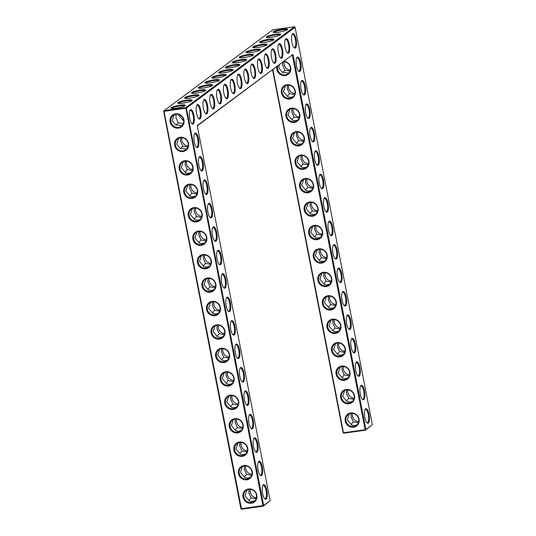 <?xml version="1.0" encoding="UTF-8"?>
<svg xmlns="http://www.w3.org/2000/svg" width="536" height="536" viewBox="0 0 536 536"><rect width="100%" height="100%" fill="white"/><g stroke="black" fill="none" stroke-linecap="round" stroke-linejoin="round"><path stroke-width="0.8" d="M266.807 490.427A7.357 2.298 -97.9 0 1 264.945 498.949A7.357 2.298 -97.9 0 1 262.459 492.283A7.357 2.298 -97.9 0 1 263.029 485.194A7.357 2.298 -97.9 0 1 266.807 490.427M262.828 485.549A6.774 2.117 -97.9 0 1 263.25 485.335A6.774 2.117 -97.9 0 1 266.097 490.621A6.774 2.117 -97.9 0 1 265.126 498.755A6.774 2.117 -97.9 0 1 264.657 498.661M270.144 500.711L263.658 505.535L186.407 108.111L295.101 27.289L372.353 424.713L365.867 429.53L292.958 54.431L197.235 125.612L270.144 500.711L263.223 506.178L241.548 509.2L240.899 508.711L163.648 111.287L164.029 111.334L241.548 509.2M221.147 95.053A7.357 2.298 -97.9 0 1 220.464 103.723A7.357 2.298 -97.9 0 1 219.291 103.575A7.357 2.298 -97.9 0 1 216.799 96.909A7.357 2.298 -97.9 0 1 217.368 89.82A7.357 2.298 -97.9 0 1 221.147 95.053M368.326 423.092A7.357 2.298 -97.9 0 1 367.153 422.944A7.357 2.298 -97.9 0 1 364.668 416.278A7.357 2.298 -97.9 0 1 365.237 409.189A7.357 2.298 -97.9 0 1 369.016 414.422A7.357 2.298 -97.9 0 1 368.326 423.092M200.705 110.255A7.357 2.298 -97.9 0 1 200.022 118.918A7.357 2.298 -97.9 0 1 198.849 118.778A7.357 2.298 -97.9 0 1 196.357 112.111A7.357 2.298 -97.9 0 1 196.926 105.016A7.357 2.298 -97.9 0 1 200.705 110.255M207.519 105.19A7.357 2.298 -97.9 0 1 206.836 113.853A7.357 2.298 -97.9 0 1 205.663 113.712A7.357 2.298 -97.9 0 1 203.171 107.046A7.357 2.298 -97.9 0 1 203.74 99.951A7.357 2.298 -97.9 0 1 207.519 105.19M214.333 100.118A7.357 2.298 -97.9 0 1 213.65 108.788A7.357 2.298 -97.9 0 1 212.477 108.647A7.357 2.298 -97.9 0 1 209.985 101.981A7.357 2.298 -97.9 0 1 210.554 94.885A7.357 2.298 -97.9 0 1 214.333 100.118M363.77 399.648A7.357 2.298 -97.9 0 1 362.597 399.501A7.357 2.298 -97.9 0 1 360.112 392.834A7.357 2.298 -97.9 0 1 360.681 385.746A7.357 2.298 -97.9 0 1 364.46 390.978A7.357 2.298 -97.9 0 1 363.77 399.648M359.214 376.198A7.357 2.298 -97.9 0 1 358.041 376.058A7.357 2.298 -97.9 0 1 355.556 369.391A7.357 2.298 -97.9 0 1 356.118 362.296A7.357 2.298 -97.9 0 1 359.897 367.535A7.357 2.298 -97.9 0 1 359.214 376.198M345.546 305.868A7.357 2.298 -97.9 0 1 344.367 305.728A7.357 2.298 -97.9 0 1 341.881 299.061A7.357 2.298 -97.9 0 1 342.45 291.966A7.357 2.298 -97.9 0 1 346.229 297.199A7.357 2.298 -97.9 0 1 345.546 305.868M350.102 329.312A7.357 2.298 -97.9 0 1 348.929 329.171A7.357 2.298 -97.9 0 1 346.437 322.505A7.357 2.298 -97.9 0 1 347.006 315.409A7.357 2.298 -97.9 0 1 350.785 320.649A7.357 2.298 -97.9 0 1 350.102 329.312M354.658 352.755A7.357 2.298 -97.9 0 1 353.485 352.614A7.357 2.298 -97.9 0 1 351 345.948A7.357 2.298 -97.9 0 1 351.562 338.853A7.357 2.298 -97.9 0 1 355.341 344.092A7.357 2.298 -97.9 0 1 354.658 352.755M340.983 282.425A7.357 2.298 -97.9 0 1 339.811 282.284A7.357 2.298 -97.9 0 1 337.325 275.618A7.357 2.298 -97.9 0 1 337.894 268.523A7.357 2.298 -97.9 0 1 341.673 273.755A7.357 2.298 -97.9 0 1 340.983 282.425M227.961 89.988A7.357 2.298 -97.9 0 1 227.277 98.651A7.357 2.298 -97.9 0 1 226.105 98.51A7.357 2.298 -97.9 0 1 223.613 91.844A7.357 2.298 -97.9 0 1 224.182 84.748A7.357 2.298 -97.9 0 1 227.961 89.988M268.844 59.583A7.357 2.298 -97.9 0 1 268.161 68.253A7.357 2.298 -97.9 0 1 266.988 68.112A7.357 2.298 -97.9 0 1 264.496 61.446A7.357 2.298 -97.9 0 1 265.065 54.35A7.357 2.298 -97.9 0 1 268.844 59.583M275.658 54.518A7.357 2.298 -97.9 0 1 274.975 63.188A7.357 2.298 -97.9 0 1 273.802 63.04A7.357 2.298 -97.9 0 1 271.31 56.374A7.357 2.298 -97.9 0 1 271.879 49.285A7.357 2.298 -97.9 0 1 275.658 54.518M262.03 64.655A7.357 2.298 -97.9 0 1 261.347 73.318A7.357 2.298 -97.9 0 1 260.174 73.177A7.357 2.298 -97.9 0 1 257.682 66.511A7.357 2.298 -97.9 0 1 258.252 59.416A7.357 2.298 -97.9 0 1 262.03 64.655M289.286 44.388A7.357 2.298 -97.9 0 1 288.603 53.051A7.357 2.298 -97.9 0 1 287.43 52.91A7.357 2.298 -97.9 0 1 284.938 46.243A7.357 2.298 -97.9 0 1 285.507 39.148A7.357 2.298 -97.9 0 1 289.286 44.388M299.972 71.429A7.357 2.298 -97.9 0 1 298.8 71.288A7.357 2.298 -97.9 0 1 296.314 64.622A7.357 2.298 -97.9 0 1 296.877 57.526A7.357 2.298 -97.9 0 1 300.656 62.759A7.357 2.298 -97.9 0 1 299.972 71.429M282.472 49.453A7.357 2.298 -97.9 0 1 281.789 58.116A7.357 2.298 -97.9 0 1 280.616 57.975A7.357 2.298 -97.9 0 1 278.124 51.309A7.357 2.298 -97.9 0 1 278.693 44.213A7.357 2.298 -97.9 0 1 282.472 49.453M304.528 94.872A7.357 2.298 -97.9 0 1 303.356 94.731A7.357 2.298 -97.9 0 1 300.87 88.065A7.357 2.298 -97.9 0 1 301.433 80.969A7.357 2.298 -97.9 0 1 305.219 86.202A7.357 2.298 -97.9 0 1 304.528 94.872M255.216 69.72A7.357 2.298 -97.9 0 1 254.533 78.383A7.357 2.298 -97.9 0 1 253.361 78.243A7.357 2.298 -97.9 0 1 250.868 71.576A7.357 2.298 -97.9 0 1 251.438 64.481A7.357 2.298 -97.9 0 1 255.216 69.72M248.403 74.785A7.357 2.298 -97.9 0 1 247.719 83.455A7.357 2.298 -97.9 0 1 246.547 83.308A7.357 2.298 -97.9 0 1 244.054 76.641A7.357 2.298 -97.9 0 1 244.624 69.553A7.357 2.298 -97.9 0 1 248.403 74.785M241.589 79.851A7.357 2.298 -97.9 0 1 240.905 88.52A7.357 2.298 -97.9 0 1 239.733 88.38A7.357 2.298 -97.9 0 1 237.24 81.713A7.357 2.298 -97.9 0 1 237.81 74.618A7.357 2.298 -97.9 0 1 241.589 79.851M234.775 84.922A7.357 2.298 -97.9 0 1 234.091 93.586A7.357 2.298 -97.9 0 1 232.919 93.445A7.357 2.298 -97.9 0 1 230.426 86.778A7.357 2.298 -97.9 0 1 230.996 79.683A7.357 2.298 -97.9 0 1 234.775 84.922M295.416 47.985A7.357 2.298 -97.9 0 1 294.244 47.845A7.357 2.298 -97.9 0 1 291.752 41.178A7.357 2.298 -97.9 0 1 292.321 34.083A7.357 2.298 -97.9 0 1 296.1 39.316A7.357 2.298 -97.9 0 1 295.416 47.985M331.871 235.539A7.357 2.298 -97.9 0 1 330.699 235.391A7.357 2.298 -97.9 0 1 328.213 228.725A7.357 2.298 -97.9 0 1 328.776 221.636A7.357 2.298 -97.9 0 1 332.561 226.869A7.357 2.298 -97.9 0 1 331.871 235.539M336.427 258.982A7.357 2.298 -97.9 0 1 335.255 258.841A7.357 2.298 -97.9 0 1 332.769 252.175A7.357 2.298 -97.9 0 1 333.338 245.079A7.357 2.298 -97.9 0 1 337.117 250.312A7.357 2.298 -97.9 0 1 336.427 258.982M327.315 212.095A7.357 2.298 -97.9 0 1 326.143 211.948A7.357 2.298 -97.9 0 1 323.657 205.281A7.357 2.298 -97.9 0 1 324.22 198.193A7.357 2.298 -97.9 0 1 327.999 203.425A7.357 2.298 -97.9 0 1 327.315 212.095M322.759 188.652A7.357 2.298 -97.9 0 1 321.587 188.505A7.357 2.298 -97.9 0 1 319.094 181.838A7.357 2.298 -97.9 0 1 319.664 174.749A7.357 2.298 -97.9 0 1 323.442 179.982A7.357 2.298 -97.9 0 1 322.759 188.652M318.203 165.202A7.357 2.298 -97.9 0 1 317.031 165.061A7.357 2.298 -97.9 0 1 314.538 158.395A7.357 2.298 -97.9 0 1 315.108 151.299A7.357 2.298 -97.9 0 1 318.887 156.539A7.357 2.298 -97.9 0 1 318.203 165.202M313.64 141.759A7.357 2.298 -97.9 0 1 312.468 141.618A7.357 2.298 -97.9 0 1 309.982 134.951A7.357 2.298 -97.9 0 1 310.552 127.856A7.357 2.298 -97.9 0 1 314.331 133.096A7.357 2.298 -97.9 0 1 313.64 141.759M309.084 118.315A7.357 2.298 -97.9 0 1 307.912 118.175A7.357 2.298 -97.9 0 1 305.426 111.508A7.357 2.298 -97.9 0 1 305.996 104.413A7.357 2.298 -97.9 0 1 309.775 109.652A7.357 2.298 -97.9 0 1 309.084 118.315M239.465 349.76A7.357 2.298 -97.9 0 1 237.602 358.283A7.357 2.298 -97.9 0 1 235.116 351.616A7.357 2.298 -97.9 0 1 235.686 344.527A7.357 2.298 -97.9 0 1 239.465 349.76M234.909 326.317A7.357 2.298 -97.9 0 1 233.046 334.839A7.357 2.298 -97.9 0 1 230.56 328.173A7.357 2.298 -97.9 0 1 231.123 321.084A7.357 2.298 -97.9 0 1 234.909 326.317M230.346 302.874A7.357 2.298 -97.9 0 1 228.49 311.396A7.357 2.298 -97.9 0 1 226.004 304.729A7.357 2.298 -97.9 0 1 226.567 297.641A7.357 2.298 -97.9 0 1 230.346 302.874M225.79 279.43A7.357 2.298 -97.9 0 1 223.934 287.953A7.357 2.298 -97.9 0 1 221.442 281.286A7.357 2.298 -97.9 0 1 222.011 274.197A7.357 2.298 -97.9 0 1 225.79 279.43M221.234 255.987A7.357 2.298 -97.9 0 1 219.378 264.509A7.357 2.298 -97.9 0 1 216.886 257.843A7.357 2.298 -97.9 0 1 217.455 250.748A7.357 2.298 -97.9 0 1 221.234 255.987M262.251 466.983A7.357 2.298 -97.9 0 1 260.389 475.506A7.357 2.298 -97.9 0 1 257.903 468.839A7.357 2.298 -97.9 0 1 258.466 461.744A7.357 2.298 -97.9 0 1 262.251 466.983M257.689 443.54A7.357 2.298 -97.9 0 1 255.833 452.062A7.357 2.298 -97.9 0 1 253.347 445.396A7.357 2.298 -97.9 0 1 253.91 438.301A7.357 2.298 -97.9 0 1 257.689 443.54M253.133 420.097A7.357 2.298 -97.9 0 1 251.277 428.619A7.357 2.298 -97.9 0 1 248.784 421.953A7.357 2.298 -97.9 0 1 249.354 414.857A7.357 2.298 -97.9 0 1 253.133 420.097M248.577 396.647A7.357 2.298 -97.9 0 1 246.714 405.176A7.357 2.298 -97.9 0 1 244.228 398.509A7.357 2.298 -97.9 0 1 244.798 391.414A7.357 2.298 -97.9 0 1 248.577 396.647M244.021 373.203A7.357 2.298 -97.9 0 1 242.158 381.733A7.357 2.298 -97.9 0 1 239.672 375.066A7.357 2.298 -97.9 0 1 240.242 367.971A7.357 2.298 -97.9 0 1 244.021 373.203M212.122 209.1A7.357 2.298 -97.9 0 1 210.259 217.623A7.357 2.298 -97.9 0 1 207.774 210.956A7.357 2.298 -97.9 0 1 208.343 203.861A7.357 2.298 -97.9 0 1 212.122 209.1M216.678 232.544A7.357 2.298 -97.9 0 1 214.815 241.066A7.357 2.298 -97.9 0 1 212.33 234.4A7.357 2.298 -97.9 0 1 212.899 227.304A7.357 2.298 -97.9 0 1 216.678 232.544M207.566 185.65A7.357 2.298 -97.9 0 1 205.703 194.179A7.357 2.298 -97.9 0 1 203.218 187.513A7.357 2.298 -97.9 0 1 203.787 180.418A7.357 2.298 -97.9 0 1 207.566 185.65M193.891 115.32A7.357 2.298 -97.9 0 1 192.035 123.843A7.357 2.298 -97.9 0 1 189.543 117.176A7.357 2.298 -97.9 0 1 190.113 110.088A7.357 2.298 -97.9 0 1 193.891 115.32M203.003 162.207A7.357 2.298 -97.9 0 1 201.147 170.736A7.357 2.298 -97.9 0 1 198.662 164.07A7.357 2.298 -97.9 0 1 199.225 156.974A7.357 2.298 -97.9 0 1 203.003 162.207M198.447 138.764A7.357 2.298 -97.9 0 1 196.591 147.286A7.357 2.298 -97.9 0 1 194.106 140.62A7.357 2.298 -97.9 0 1 194.669 133.531A7.357 2.298 -97.9 0 1 198.447 138.764M256.168 498.748L251.109 497.837L248.939 500.39M248.952 489.388L248.885 493.026L251.109 497.837M250.238 489.361A6.774 6.345 -126.6 0 0 250.218 492.035A6.774 6.345 -126.6 0 0 256.469 497.743M246.989 489.964L245.073 495.86L248.416 499.833C249.702 501.656 251.84 501.977 254.835 500.812M243.733 496.859A6.774 6.345 -126.6 0 0 254.151 501.401A6.774 6.345 -126.6 0 0 255.196 492.182A6.774 6.345 -126.6 0 0 246.064 490.527A6.774 6.345 -126.6 0 0 243.733 496.859M251.612 475.305L246.553 474.394L244.383 476.946M242.426 466.521L240.51 472.417L243.86 476.39C245.14 478.213 247.284 478.534 250.279 477.368M240.899 508.711L263.658 505.535L263.223 506.178L262.948 505.736L185.751 107.629L294.452 26.8L272.777 29.822L164.083 110.651L164.029 111.334L186.407 108.111L185.751 107.629L164.083 110.651L163.648 111.287M197.288 125.886L292.958 54.431M372.353 424.713L365.431 430.173L365.867 429.53L365.157 429.731L292.355 55.188M295.101 27.289L294.452 26.8M219.003 103.287A6.774 2.117 82.1 0 0 219.465 103.381A6.774 2.117 82.1 0 0 219.807 103.234A6.774 2.117 82.1 0 0 220.537 95.81A6.774 2.117 82.1 0 0 217.596 89.961A6.774 2.117 82.1 0 0 217.167 90.175M366.865 422.656A6.774 2.117 82.1 0 0 367.334 422.75A6.774 2.117 82.1 0 0 367.676 422.603A6.774 2.117 82.1 0 0 368.406 415.179A6.774 2.117 82.1 0 0 365.458 409.33A6.774 2.117 82.1 0 0 365.036 409.544M198.561 118.49A6.774 2.117 82.1 0 0 199.024 118.583A6.774 2.117 82.1 0 0 199.365 118.436A6.774 2.117 82.1 0 0 200.095 111.012A6.774 2.117 82.1 0 0 197.154 105.163A6.774 2.117 82.1 0 0 196.725 105.378M205.375 113.424A6.774 2.117 82.1 0 0 205.837 113.511A6.774 2.117 82.1 0 0 206.179 113.371A6.774 2.117 82.1 0 0 206.909 105.947A6.774 2.117 82.1 0 0 203.968 100.091A6.774 2.117 82.1 0 0 203.539 100.312M212.189 108.352A6.774 2.117 82.1 0 0 212.651 108.446A6.774 2.117 82.1 0 0 212.993 108.299A6.774 2.117 82.1 0 0 213.723 100.875A6.774 2.117 82.1 0 0 210.782 95.026A6.774 2.117 82.1 0 0 210.353 95.241M362.309 399.213A6.774 2.117 82.1 0 0 362.778 399.307A6.774 2.117 82.1 0 0 363.113 399.159A6.774 2.117 82.1 0 0 363.85 391.736A6.774 2.117 82.1 0 0 360.902 385.887A6.774 2.117 82.1 0 0 360.48 386.101M357.753 375.77A6.774 2.117 82.1 0 0 358.216 375.857A6.774 2.117 82.1 0 0 358.557 375.716A6.774 2.117 82.1 0 0 359.294 368.292A6.774 2.117 82.1 0 0 356.346 362.443A6.774 2.117 82.1 0 0 355.924 362.658M344.078 305.44A6.774 2.117 82.1 0 0 344.548 305.527A6.774 2.117 82.1 0 0 344.889 305.379A6.774 2.117 82.1 0 0 345.62 297.962A6.774 2.117 82.1 0 0 342.678 292.107A6.774 2.117 82.1 0 0 342.249 292.321M348.641 328.883A6.774 2.117 82.1 0 0 349.103 328.97A6.774 2.117 82.1 0 0 349.445 328.829A6.774 2.117 82.1 0 0 350.175 321.406A6.774 2.117 82.1 0 0 347.234 315.55A6.774 2.117 82.1 0 0 346.805 315.771M353.197 352.326A6.774 2.117 82.1 0 0 353.66 352.413A6.774 2.117 82.1 0 0 354.001 352.273A6.774 2.117 82.1 0 0 354.732 344.849A6.774 2.117 82.1 0 0 351.79 339A6.774 2.117 82.1 0 0 351.368 339.214M339.523 281.99A6.774 2.117 82.1 0 0 339.992 282.083A6.774 2.117 82.1 0 0 340.333 281.936A6.774 2.117 82.1 0 0 341.064 274.512A6.774 2.117 82.1 0 0 338.115 268.663A6.774 2.117 82.1 0 0 337.693 268.878M225.817 98.222A6.774 2.117 82.1 0 0 226.279 98.309A6.774 2.117 82.1 0 0 226.621 98.168A6.774 2.117 82.1 0 0 227.351 90.745A6.774 2.117 82.1 0 0 224.41 84.896A6.774 2.117 82.1 0 0 223.981 85.11M266.7 67.817A6.774 2.117 82.1 0 0 267.163 67.911A6.774 2.117 82.1 0 0 267.504 67.764A6.774 2.117 82.1 0 0 268.235 60.34A6.774 2.117 82.1 0 0 265.293 54.491A6.774 2.117 82.1 0 0 264.864 54.706M273.514 62.752A6.774 2.117 82.1 0 0 273.976 62.846A6.774 2.117 82.1 0 0 274.318 62.699A6.774 2.117 82.1 0 0 275.048 55.275A6.774 2.117 82.1 0 0 272.107 49.426A6.774 2.117 82.1 0 0 271.678 49.64M259.886 72.889A6.774 2.117 82.1 0 0 260.349 72.976A6.774 2.117 82.1 0 0 260.69 72.836A6.774 2.117 82.1 0 0 261.421 65.412A6.774 2.117 82.1 0 0 258.479 59.556A6.774 2.117 82.1 0 0 258.05 59.777M287.142 52.622A6.774 2.117 82.1 0 0 287.604 52.709A6.774 2.117 82.1 0 0 287.946 52.568A6.774 2.117 82.1 0 0 288.676 45.145A6.774 2.117 82.1 0 0 285.735 39.289A6.774 2.117 82.1 0 0 285.313 39.51M298.512 70.993A6.774 2.117 82.1 0 0 298.974 71.087A6.774 2.117 82.1 0 0 299.316 70.94A6.774 2.117 82.1 0 0 300.053 63.516A6.774 2.117 82.1 0 0 297.105 57.667A6.774 2.117 82.1 0 0 296.683 57.881M280.328 57.687A6.774 2.117 82.1 0 0 280.79 57.774A6.774 2.117 82.1 0 0 281.132 57.633A6.774 2.117 82.1 0 0 281.862 50.21A6.774 2.117 82.1 0 0 278.921 44.361A6.774 2.117 82.1 0 0 278.499 44.575M303.068 94.443A6.774 2.117 82.1 0 0 303.537 94.53A6.774 2.117 82.1 0 0 303.872 94.39A6.774 2.117 82.1 0 0 304.609 86.966A6.774 2.117 82.1 0 0 301.661 81.11A6.774 2.117 82.1 0 0 301.239 81.325M253.072 77.954A6.774 2.117 82.1 0 0 253.535 78.042A6.774 2.117 82.1 0 0 253.876 77.901A6.774 2.117 82.1 0 0 254.607 70.477A6.774 2.117 82.1 0 0 251.665 64.628A6.774 2.117 82.1 0 0 251.237 64.843M246.259 83.02A6.774 2.117 82.1 0 0 246.721 83.114A6.774 2.117 82.1 0 0 247.063 82.966A6.774 2.117 82.1 0 0 247.793 75.543A6.774 2.117 82.1 0 0 244.852 69.693A6.774 2.117 82.1 0 0 244.423 69.908M239.445 88.085A6.774 2.117 82.1 0 0 239.907 88.179A6.774 2.117 82.1 0 0 240.249 88.031A6.774 2.117 82.1 0 0 240.979 80.608A6.774 2.117 82.1 0 0 238.038 74.759A6.774 2.117 82.1 0 0 237.609 74.973M232.631 93.157A6.774 2.117 82.1 0 0 233.093 93.244A6.774 2.117 82.1 0 0 233.435 93.103A6.774 2.117 82.1 0 0 234.165 85.68A6.774 2.117 82.1 0 0 231.224 79.824A6.774 2.117 82.1 0 0 230.795 80.045M293.956 47.55A6.774 2.117 82.1 0 0 294.418 47.644A6.774 2.117 82.1 0 0 294.76 47.496A6.774 2.117 82.1 0 0 295.49 40.073A6.774 2.117 82.1 0 0 292.549 34.224A6.774 2.117 82.1 0 0 292.127 34.438M330.411 235.103A6.774 2.117 82.1 0 0 330.88 235.197A6.774 2.117 82.1 0 0 331.215 235.049A6.774 2.117 82.1 0 0 331.952 227.626A6.774 2.117 82.1 0 0 329.004 221.777A6.774 2.117 82.1 0 0 328.581 221.991M334.966 258.546A6.774 2.117 82.1 0 0 335.435 258.64A6.774 2.117 82.1 0 0 335.771 258.493A6.774 2.117 82.1 0 0 336.507 251.069A6.774 2.117 82.1 0 0 333.56 245.22A6.774 2.117 82.1 0 0 333.137 245.434M325.855 211.66A6.774 2.117 82.1 0 0 326.317 211.754A6.774 2.117 82.1 0 0 326.659 211.606A6.774 2.117 82.1 0 0 327.389 204.183A6.774 2.117 82.1 0 0 324.448 198.333A6.774 2.117 82.1 0 0 324.025 198.548M321.299 188.216A6.774 2.117 82.1 0 0 321.761 188.31A6.774 2.117 82.1 0 0 322.103 188.163A6.774 2.117 82.1 0 0 322.833 180.739A6.774 2.117 82.1 0 0 319.892 174.89A6.774 2.117 82.1 0 0 319.463 175.105M316.736 164.773A6.774 2.117 82.1 0 0 317.205 164.867A6.774 2.117 82.1 0 0 317.547 164.72A6.774 2.117 82.1 0 0 318.277 157.296A6.774 2.117 82.1 0 0 315.336 151.447A6.774 2.117 82.1 0 0 314.907 151.661M312.18 141.33A6.774 2.117 82.1 0 0 312.649 141.417A6.774 2.117 82.1 0 0 312.99 141.276A6.774 2.117 82.1 0 0 313.721 133.853A6.774 2.117 82.1 0 0 310.773 128.004A6.774 2.117 82.1 0 0 310.351 128.218M307.624 117.886A6.774 2.117 82.1 0 0 308.093 117.974A6.774 2.117 82.1 0 0 308.428 117.833A6.774 2.117 82.1 0 0 309.165 110.409A6.774 2.117 82.1 0 0 306.217 104.554A6.774 2.117 82.1 0 0 305.795 104.775M235.485 344.882A6.774 2.117 -97.9 0 1 235.907 344.668A6.774 2.117 -97.9 0 1 238.755 349.961A6.774 2.117 -97.9 0 1 237.783 358.088A6.774 2.117 -97.9 0 1 237.314 357.994M230.929 321.439A6.774 2.117 -97.9 0 1 231.351 321.225A6.774 2.117 -97.9 0 1 234.199 326.518A6.774 2.117 -97.9 0 1 233.227 334.645A6.774 2.117 -97.9 0 1 232.758 334.551M226.373 297.996A6.774 2.117 -97.9 0 1 226.795 297.781A6.774 2.117 -97.9 0 1 229.636 303.068A6.774 2.117 -97.9 0 1 228.664 311.202A6.774 2.117 -97.9 0 1 228.202 311.108M221.817 274.553A6.774 2.117 -97.9 0 1 222.239 274.338A6.774 2.117 -97.9 0 1 225.08 279.625A6.774 2.117 -97.9 0 1 224.108 287.758A6.774 2.117 -97.9 0 1 223.646 287.665M217.254 251.109A6.774 2.117 -97.9 0 1 217.683 250.895A6.774 2.117 -97.9 0 1 220.524 256.181A6.774 2.117 -97.9 0 1 219.552 264.308A6.774 2.117 -97.9 0 1 219.083 264.221M258.272 462.106A6.774 2.117 -97.9 0 1 258.694 461.891A6.774 2.117 -97.9 0 1 261.541 467.178A6.774 2.117 -97.9 0 1 260.57 475.305A6.774 2.117 -97.9 0 1 260.101 475.218M253.716 438.662A6.774 2.117 -97.9 0 1 254.138 438.441A6.774 2.117 -97.9 0 1 256.978 443.734A6.774 2.117 -97.9 0 1 256.007 451.861A6.774 2.117 -97.9 0 1 255.545 451.774M249.153 415.219A6.774 2.117 -97.9 0 1 249.582 414.998A6.774 2.117 -97.9 0 1 252.423 420.291A6.774 2.117 -97.9 0 1 251.451 428.418A6.774 2.117 -97.9 0 1 250.989 428.331M244.597 391.769A6.774 2.117 -97.9 0 1 245.026 391.555A6.774 2.117 -97.9 0 1 247.867 396.848A6.774 2.117 -97.9 0 1 246.895 404.975A6.774 2.117 -97.9 0 1 246.426 404.881M240.041 368.326A6.774 2.117 -97.9 0 1 240.463 368.111A6.774 2.117 -97.9 0 1 243.31 373.404A6.774 2.117 -97.9 0 1 242.339 381.532A6.774 2.117 -97.9 0 1 241.87 381.438M208.142 204.223A6.774 2.117 -97.9 0 1 208.564 204.002A6.774 2.117 -97.9 0 1 211.412 209.295A6.774 2.117 -97.9 0 1 210.44 217.422A6.774 2.117 -97.9 0 1 209.971 217.335M212.698 227.666A6.774 2.117 -97.9 0 1 213.12 227.445A6.774 2.117 -97.9 0 1 215.968 232.738A6.774 2.117 -97.9 0 1 214.996 240.865A6.774 2.117 -97.9 0 1 214.527 240.778M203.586 180.773A6.774 2.117 -97.9 0 1 204.008 180.558A6.774 2.117 -97.9 0 1 206.856 185.851A6.774 2.117 -97.9 0 1 205.884 193.978A6.774 2.117 -97.9 0 1 205.415 193.891M189.911 110.443A6.774 2.117 -97.9 0 1 190.34 110.228A6.774 2.117 -97.9 0 1 193.181 115.521A6.774 2.117 -97.9 0 1 192.21 123.649A6.774 2.117 -97.9 0 1 191.747 123.555M199.03 157.329A6.774 2.117 -97.9 0 1 199.452 157.115A6.774 2.117 -97.9 0 1 202.3 162.408A6.774 2.117 -97.9 0 1 201.322 170.535A6.774 2.117 -97.9 0 1 200.859 170.441M194.474 133.886A6.774 2.117 -97.9 0 1 194.896 133.672A6.774 2.117 -97.9 0 1 197.737 138.965A6.774 2.117 -97.9 0 1 196.766 147.092A6.774 2.117 -97.9 0 1 196.303 146.998M243.022 497.053A7.357 6.888 -126.6 0 0 254.607 501.776A7.357 6.888 -126.6 0 0 252.208 489.435A7.357 6.888 -126.6 0 0 243.022 497.053M244.396 465.945L244.329 469.583L246.553 474.394M239.177 473.409A6.774 6.345 -126.6 0 0 249.595 477.958A6.774 6.345 -126.6 0 0 250.64 468.739A6.774 6.345 -126.6 0 0 241.508 467.084A6.774 6.345 -126.6 0 0 239.177 473.409M245.682 465.918A6.774 6.345 -126.6 0 0 245.662 468.585A6.774 6.345 -126.6 0 0 251.913 474.3M343.764 433.195L343.107 432.713L343.764 433.195L365.431 430.173L365.157 429.731L343.489 432.753L272.904 69.653M304.22 210.052A7.357 6.888 -126.6 0 0 315.798 214.775A7.357 6.888 -126.6 0 0 313.399 202.434A7.357 6.888 -126.6 0 0 304.22 210.052M299.664 186.608A7.357 6.888 -126.6 0 0 311.242 191.332A7.357 6.888 -126.6 0 0 308.843 178.99A7.357 6.888 -126.6 0 0 299.664 186.608M295.108 163.165A7.357 6.888 -126.6 0 0 306.686 167.889A7.357 6.888 -126.6 0 0 304.287 155.547A7.357 6.888 -126.6 0 0 295.108 163.165M290.552 139.722A7.357 6.888 -126.6 0 0 302.13 144.445A7.357 6.888 -126.6 0 0 299.731 132.097A7.357 6.888 -126.6 0 0 290.552 139.722M285.99 116.279A7.357 6.888 -126.6 0 0 297.574 121.002A7.357 6.888 -126.6 0 0 295.175 108.654A7.357 6.888 -126.6 0 0 285.99 116.279M281.434 92.835A7.357 6.888 -126.6 0 0 293.018 97.559A7.357 6.888 -126.6 0 0 290.613 85.211A7.357 6.888 -126.6 0 0 281.434 92.835M276.851 66.719A7.357 6.888 -126.6 0 0 276.877 69.392A7.357 6.888 -126.6 0 0 284.603 75.603A7.357 6.888 -126.6 0 0 290.854 68.655A7.357 6.888 -126.6 0 0 284.167 61.278M345.231 421.048A7.357 6.888 -126.6 0 0 356.815 425.772A7.357 6.888 -126.6 0 0 354.417 413.43A7.357 6.888 -126.6 0 0 345.231 421.048M340.675 397.605A7.357 6.888 -126.6 0 0 352.259 402.328A7.357 6.888 -126.6 0 0 349.861 389.987A7.357 6.888 -126.6 0 0 340.675 397.605M336.119 374.162A7.357 6.888 -126.6 0 0 347.703 378.885A7.357 6.888 -126.6 0 0 345.298 366.544A7.357 6.888 -126.6 0 0 336.119 374.162M331.563 350.718A7.357 6.888 -126.6 0 0 343.141 355.442A7.357 6.888 -126.6 0 0 340.742 343.094A7.357 6.888 -126.6 0 0 331.563 350.718M327.007 327.275A7.357 6.888 -126.6 0 0 338.585 331.998A7.357 6.888 -126.6 0 0 336.186 319.65A7.357 6.888 -126.6 0 0 327.007 327.275M322.451 303.832A7.357 6.888 -126.6 0 0 334.029 308.555A7.357 6.888 -126.6 0 0 331.63 296.207A7.357 6.888 -126.6 0 0 322.451 303.832M317.895 280.388A7.357 6.888 -126.6 0 0 329.473 285.112A7.357 6.888 -126.6 0 0 327.074 272.764A7.357 6.888 -126.6 0 0 317.895 280.388M313.332 256.938A7.357 6.888 -126.6 0 0 324.916 261.662A7.357 6.888 -126.6 0 0 322.518 249.32A7.357 6.888 -126.6 0 0 313.332 256.938M308.776 233.495A7.357 6.888 -126.6 0 0 320.361 238.219A7.357 6.888 -126.6 0 0 317.955 225.877A7.357 6.888 -126.6 0 0 308.776 233.495M171.259 107.689A7.337 1.173 -11 0 0 171.091 108.299A7.337 1.173 -11 0 0 178.388 107.883A7.337 1.173 -11 0 0 185.302 105.532A7.337 1.173 -11 0 0 179.674 105.27A7.337 1.173 -11 0 0 171.259 107.689M178.053 102.624A7.357 1.179 169 0 1 186.488 100.199A7.357 1.179 169 0 1 192.136 100.46A7.357 1.179 169 0 1 185.201 102.818A7.357 1.179 169 0 1 177.885 103.234A7.357 1.179 169 0 1 178.053 102.624M184.866 97.559A7.357 1.179 169 0 1 193.302 95.133A7.357 1.179 169 0 1 198.95 95.395A7.357 1.179 169 0 1 192.015 97.746A7.357 1.179 169 0 1 184.699 98.168A7.357 1.179 169 0 1 184.866 97.559M191.68 92.494A7.357 1.179 169 0 1 200.116 90.068A7.357 1.179 169 0 1 205.764 90.329A7.357 1.179 169 0 1 198.829 92.681A7.357 1.179 169 0 1 191.513 93.096A7.357 1.179 169 0 1 191.68 92.494M198.494 87.428A7.357 1.179 169 0 1 206.93 85.003A7.357 1.179 169 0 1 212.578 85.264A7.357 1.179 169 0 1 205.643 87.616A7.357 1.179 169 0 1 198.327 88.031A7.357 1.179 169 0 1 198.494 87.428M205.308 82.356A7.357 1.179 169 0 1 213.743 79.931A7.357 1.179 169 0 1 219.392 80.192A7.357 1.179 169 0 1 212.457 82.551A7.357 1.179 169 0 1 205.141 82.966A7.357 1.179 169 0 1 205.308 82.356M212.122 77.291A7.357 1.179 169 0 1 220.557 74.866A7.357 1.179 169 0 1 226.205 75.127A7.357 1.179 169 0 1 219.271 77.479A7.357 1.179 169 0 1 211.955 77.901A7.357 1.179 169 0 1 212.122 77.291M218.936 72.226A7.357 1.179 169 0 1 227.371 69.801A7.357 1.179 169 0 1 233.019 70.062A7.357 1.179 169 0 1 226.085 72.414A7.357 1.179 169 0 1 218.768 72.829A7.357 1.179 169 0 1 218.936 72.226M225.75 67.161A7.357 1.179 169 0 1 234.185 64.735A7.357 1.179 169 0 1 239.833 64.997A7.357 1.179 169 0 1 232.899 67.348A7.357 1.179 169 0 1 225.582 67.764A7.357 1.179 169 0 1 225.75 67.161M232.564 62.089A7.357 1.179 169 0 1 240.999 59.663A7.357 1.179 169 0 1 246.647 59.925A7.357 1.179 169 0 1 239.713 62.283A7.357 1.179 169 0 1 232.396 62.699A7.357 1.179 169 0 1 232.564 62.089M239.378 57.024A7.357 1.179 169 0 1 247.813 54.598A7.357 1.179 169 0 1 253.461 54.86A7.357 1.179 169 0 1 246.526 57.211A7.357 1.179 169 0 1 239.21 57.633A7.357 1.179 169 0 1 239.378 57.024M246.192 51.959A7.357 1.179 169 0 1 254.627 49.533A7.357 1.179 169 0 1 260.275 49.794A7.357 1.179 169 0 1 253.34 52.146A7.357 1.179 169 0 1 246.024 52.562A7.357 1.179 169 0 1 246.192 51.959M253.005 46.893A7.357 1.179 169 0 1 261.441 44.468A7.357 1.179 169 0 1 267.089 44.729A7.357 1.179 169 0 1 260.154 47.081A7.357 1.179 169 0 1 252.838 47.496A7.357 1.179 169 0 1 253.005 46.893M259.819 41.821A7.357 1.179 169 0 1 268.255 39.396A7.357 1.179 169 0 1 273.903 39.657A7.357 1.179 169 0 1 266.968 42.016A7.357 1.179 169 0 1 259.652 42.431A7.357 1.179 169 0 1 259.819 41.821M266.633 36.756A7.357 1.179 169 0 1 275.069 34.331A7.357 1.179 169 0 1 280.717 34.592A7.357 1.179 169 0 1 273.782 36.944A7.357 1.179 169 0 1 266.466 37.366A7.357 1.179 169 0 1 266.633 36.756M273.467 31.684A7.337 1.173 169 0 1 281.882 29.272A7.337 1.173 169 0 1 287.51 29.527A7.337 1.173 169 0 1 280.596 31.879A7.337 1.173 169 0 1 273.3 32.294A7.337 1.173 169 0 1 273.467 31.684M202.012 286.057A7.357 6.888 -126.6 0 0 213.589 290.78A7.357 6.888 -126.6 0 0 211.191 278.439A7.357 6.888 -126.6 0 0 202.012 286.057M197.456 262.613A7.357 6.888 -126.6 0 0 209.033 267.337A7.357 6.888 -126.6 0 0 206.635 254.995A7.357 6.888 -126.6 0 0 197.456 262.613M192.9 239.17A7.357 6.888 -126.6 0 0 204.477 243.893A7.357 6.888 -126.6 0 0 202.079 231.545A7.357 6.888 -126.6 0 0 192.9 239.17M188.337 215.727A7.357 6.888 -126.6 0 0 199.921 220.45A7.357 6.888 -126.6 0 0 197.523 208.102A7.357 6.888 -126.6 0 0 188.337 215.727M183.781 192.283A7.357 6.888 -126.6 0 0 195.365 197.007A7.357 6.888 -126.6 0 0 192.967 184.659A7.357 6.888 -126.6 0 0 183.781 192.283M179.225 168.84A7.357 6.888 -126.6 0 0 190.803 173.564A7.357 6.888 -126.6 0 0 188.404 161.215A7.357 6.888 -126.6 0 0 179.225 168.84M174.669 145.39A7.357 6.888 -126.6 0 0 186.247 150.114A7.357 6.888 -126.6 0 0 183.848 137.772A7.357 6.888 -126.6 0 0 174.669 145.39M170.113 121.947A7.357 6.888 -126.6 0 0 181.691 126.67A7.357 6.888 -126.6 0 0 179.292 114.329A7.357 6.888 -126.6 0 0 170.113 121.947M238.466 473.61A7.357 6.888 -126.6 0 0 250.051 478.333A7.357 6.888 -126.6 0 0 247.645 465.992A7.357 6.888 -126.6 0 0 238.466 473.61M233.91 450.166A7.357 6.888 -126.6 0 0 245.488 454.89A7.357 6.888 -126.6 0 0 243.089 442.542A7.357 6.888 -126.6 0 0 233.91 450.166M229.354 426.723A7.357 6.888 -126.6 0 0 240.932 431.447A7.357 6.888 -126.6 0 0 238.533 419.098A7.357 6.888 -126.6 0 0 229.354 426.723M224.798 403.28A7.357 6.888 -126.6 0 0 236.376 408.003A7.357 6.888 -126.6 0 0 233.977 395.655A7.357 6.888 -126.6 0 0 224.798 403.28M220.242 379.83A7.357 6.888 -126.6 0 0 231.82 384.56A7.357 6.888 -126.6 0 0 229.421 372.212A7.357 6.888 -126.6 0 0 220.242 379.83M215.68 356.386A7.357 6.888 -126.6 0 0 227.264 361.11A7.357 6.888 -126.6 0 0 224.865 348.769A7.357 6.888 -126.6 0 0 215.68 356.386M211.124 332.943A7.357 6.888 -126.6 0 0 222.708 337.667A7.357 6.888 -126.6 0 0 220.303 325.325A7.357 6.888 -126.6 0 0 211.124 332.943M206.568 309.5A7.357 6.888 -126.6 0 0 218.145 314.223A7.357 6.888 -126.6 0 0 215.747 301.882A7.357 6.888 -126.6 0 0 206.568 309.5M247.056 451.855L241.991 450.95L239.82 453.496M237.87 443.078L235.954 448.974L239.304 452.947C240.584 454.763 242.721 455.091 245.716 453.925M209.221 278.365A6.774 6.345 -126.6 0 0 209.208 281.038A6.774 6.345 -126.6 0 0 215.452 286.747M204.665 254.922A6.774 6.345 -126.6 0 0 204.651 257.588A6.774 6.345 -126.6 0 0 210.896 263.303M200.109 231.478A6.774 6.345 -126.6 0 0 200.095 234.145A6.774 6.345 -126.6 0 0 206.34 239.86M195.553 208.035A6.774 6.345 -126.6 0 0 195.54 210.702A6.774 6.345 -126.6 0 0 201.784 216.417M190.997 184.592A6.774 6.345 -126.6 0 0 190.977 187.258A6.774 6.345 -126.6 0 0 197.228 192.973M186.434 161.148A6.774 6.345 -126.6 0 0 186.421 163.815A6.774 6.345 -126.6 0 0 192.672 169.53M181.878 137.705A6.774 6.345 -126.6 0 0 181.865 140.372A6.774 6.345 -126.6 0 0 188.109 146.08M241.12 442.475A6.774 6.345 -126.6 0 0 241.106 445.141A6.774 6.345 -126.6 0 0 247.351 450.856M236.564 419.031A6.774 6.345 -126.6 0 0 236.55 421.698A6.774 6.345 -126.6 0 0 242.795 427.413M232.008 395.588A6.774 6.345 -126.6 0 0 231.994 398.255A6.774 6.345 -126.6 0 0 238.239 403.97M227.452 372.145A6.774 6.345 -126.6 0 0 227.438 374.811A6.774 6.345 -126.6 0 0 233.683 380.527M222.896 348.702A6.774 6.345 -126.6 0 0 222.882 351.368A6.774 6.345 -126.6 0 0 229.127 357.077M218.34 325.258A6.774 6.345 -126.6 0 0 218.32 327.925A6.774 6.345 -126.6 0 0 224.571 333.633M213.777 301.815A6.774 6.345 -126.6 0 0 213.764 304.481A6.774 6.345 -126.6 0 0 220.008 310.19M343.107 432.713L272.583 69.894M304.93 209.857A6.774 6.345 -126.6 0 0 315.349 214.4A6.774 6.345 -126.6 0 0 316.394 205.181A6.774 6.345 -126.6 0 0 307.262 203.533A6.774 6.345 -126.6 0 0 304.93 209.857M300.374 186.414A6.774 6.345 -126.6 0 0 310.786 190.957A6.774 6.345 -126.6 0 0 311.838 181.738A6.774 6.345 -126.6 0 0 302.706 180.083A6.774 6.345 -126.6 0 0 300.374 186.414M295.818 162.964A6.774 6.345 -126.6 0 0 306.23 167.513A6.774 6.345 -126.6 0 0 307.282 158.294A6.774 6.345 -126.6 0 0 298.15 156.639A6.774 6.345 -126.6 0 0 295.818 162.964M291.262 139.521A6.774 6.345 -126.6 0 0 301.674 144.07A6.774 6.345 -126.6 0 0 302.726 134.851A6.774 6.345 -126.6 0 0 293.587 133.196A6.774 6.345 -126.6 0 0 291.262 139.521M286.7 116.078A6.774 6.345 -126.6 0 0 297.118 120.627A6.774 6.345 -126.6 0 0 298.163 111.408A6.774 6.345 -126.6 0 0 289.031 109.753A6.774 6.345 -126.6 0 0 286.7 116.078M282.144 92.634A6.774 6.345 -126.6 0 0 292.562 97.184A6.774 6.345 -126.6 0 0 293.607 87.958A6.774 6.345 -126.6 0 0 284.475 86.309A6.774 6.345 -126.6 0 0 282.144 92.634M277.715 66.075A6.774 6.345 -126.6 0 0 277.588 69.191A6.774 6.345 -126.6 0 0 288.006 73.74A6.774 6.345 -126.6 0 0 290.043 66.357A6.774 6.345 -126.6 0 0 283.631 61.68M345.941 420.854A6.774 6.345 -126.6 0 0 356.36 425.396A6.774 6.345 -126.6 0 0 357.412 416.177A6.774 6.345 -126.6 0 0 348.273 414.529A6.774 6.345 -126.6 0 0 345.941 420.854M341.385 397.411A6.774 6.345 -126.6 0 0 351.804 401.953A6.774 6.345 -126.6 0 0 352.849 392.734A6.774 6.345 -126.6 0 0 343.717 391.079A6.774 6.345 -126.6 0 0 341.385 397.411M336.829 373.961A6.774 6.345 -126.6 0 0 347.248 378.51A6.774 6.345 -126.6 0 0 348.293 369.291A6.774 6.345 -126.6 0 0 339.161 367.636A6.774 6.345 -126.6 0 0 336.829 373.961M332.273 350.517A6.774 6.345 -126.6 0 0 342.692 355.067A6.774 6.345 -126.6 0 0 343.737 345.847A6.774 6.345 -126.6 0 0 334.605 344.192A6.774 6.345 -126.6 0 0 332.273 350.517M327.717 327.074A6.774 6.345 -126.6 0 0 338.129 331.623A6.774 6.345 -126.6 0 0 339.181 322.404A6.774 6.345 -126.6 0 0 330.049 320.749A6.774 6.345 -126.6 0 0 327.717 327.074M323.161 303.631A6.774 6.345 -126.6 0 0 333.573 308.18A6.774 6.345 -126.6 0 0 334.625 298.954A6.774 6.345 -126.6 0 0 325.493 297.306A6.774 6.345 -126.6 0 0 323.161 303.631M318.598 280.187A6.774 6.345 -126.6 0 0 329.017 284.737A6.774 6.345 -126.6 0 0 330.069 275.511A6.774 6.345 -126.6 0 0 320.93 273.863A6.774 6.345 -126.6 0 0 318.598 280.187M314.042 256.744A6.774 6.345 -126.6 0 0 324.461 261.293A6.774 6.345 -126.6 0 0 325.506 252.067A6.774 6.345 -126.6 0 0 316.374 250.419A6.774 6.345 -126.6 0 0 314.042 256.744M309.486 233.301A6.774 6.345 -126.6 0 0 319.905 237.843A6.774 6.345 -126.6 0 0 320.95 228.624A6.774 6.345 -126.6 0 0 311.818 226.976A6.774 6.345 -126.6 0 0 309.486 233.301M284.087 61.7A6.774 6.345 -126.6 0 0 284.073 64.367A6.774 6.345 -126.6 0 0 290.318 70.082M288.649 85.144A6.774 6.345 -126.6 0 0 288.629 87.81A6.774 6.345 -126.6 0 0 294.88 93.525M293.205 108.587A6.774 6.345 -126.6 0 0 293.192 111.254A6.774 6.345 -126.6 0 0 299.436 116.969M297.761 132.03A6.774 6.345 -126.6 0 0 297.748 134.697A6.774 6.345 -126.6 0 0 303.992 140.412M302.317 155.474A6.774 6.345 -126.6 0 0 302.304 158.147A6.774 6.345 -126.6 0 0 308.548 163.855M306.873 178.924A6.774 6.345 -126.6 0 0 306.86 181.59A6.774 6.345 -126.6 0 0 313.104 187.299M311.429 202.367A6.774 6.345 -126.6 0 0 311.416 205.033A6.774 6.345 -126.6 0 0 317.66 210.742M315.992 225.81A6.774 6.345 -126.6 0 0 315.972 228.477A6.774 6.345 -126.6 0 0 322.223 234.185M320.548 249.253A6.774 6.345 -126.6 0 0 320.528 251.92A6.774 6.345 -126.6 0 0 326.779 257.635M325.104 272.697A6.774 6.345 -126.6 0 0 325.091 275.363A6.774 6.345 -126.6 0 0 331.335 281.078M329.66 296.14A6.774 6.345 -126.6 0 0 329.647 298.807A6.774 6.345 -126.6 0 0 335.891 304.522M334.216 319.583A6.774 6.345 -126.6 0 0 334.203 322.25A6.774 6.345 -126.6 0 0 340.447 327.965M338.772 343.027A6.774 6.345 -126.6 0 0 338.759 345.693A6.774 6.345 -126.6 0 0 345.003 351.408M343.328 366.47A6.774 6.345 -126.6 0 0 343.315 369.143A6.774 6.345 -126.6 0 0 349.566 374.852M347.891 389.92A6.774 6.345 -126.6 0 0 347.871 392.587A6.774 6.345 -126.6 0 0 354.122 398.295M352.447 413.363A6.774 6.345 -126.6 0 0 352.433 416.03A6.774 6.345 -126.6 0 0 358.678 421.738M184.853 105.907A6.754 1.079 -11 0 0 178.81 106.088A6.754 1.079 -11 0 0 171.915 108.178A6.754 1.079 -11 0 0 171.647 108.473M178.441 103.408A6.774 1.085 169 0 1 178.709 103.113A6.774 1.085 169 0 1 185.63 101.023A6.774 1.085 169 0 1 191.687 100.835M185.255 98.343A6.774 1.085 169 0 1 185.523 98.048A6.774 1.085 169 0 1 192.444 95.951A6.774 1.085 169 0 1 198.501 95.77M192.069 93.277A6.774 1.085 169 0 1 192.337 92.976A6.774 1.085 169 0 1 199.258 90.886A6.774 1.085 169 0 1 205.315 90.705M198.883 88.206A6.774 1.085 169 0 1 199.151 87.911A6.774 1.085 169 0 1 206.072 85.82A6.774 1.085 169 0 1 212.129 85.633M205.697 83.14A6.774 1.085 169 0 1 205.965 82.846A6.774 1.085 169 0 1 212.886 80.755A6.774 1.085 169 0 1 218.943 80.568M212.511 78.075A6.774 1.085 169 0 1 212.779 77.78A6.774 1.085 169 0 1 219.7 75.683A6.774 1.085 169 0 1 225.757 75.502M219.325 73.01A6.774 1.085 169 0 1 219.593 72.708A6.774 1.085 169 0 1 226.514 70.618A6.774 1.085 169 0 1 232.57 70.43M226.145 67.938A6.774 1.085 169 0 1 226.406 67.643A6.774 1.085 169 0 1 233.328 65.553A6.774 1.085 169 0 1 239.384 65.365M232.959 62.873A6.774 1.085 169 0 1 233.22 62.578A6.774 1.085 169 0 1 240.141 60.481A6.774 1.085 169 0 1 246.198 60.3M239.773 57.808A6.774 1.085 169 0 1 240.034 57.513A6.774 1.085 169 0 1 246.955 55.416A6.774 1.085 169 0 1 253.012 55.235M246.587 52.742A6.774 1.085 169 0 1 246.848 52.441A6.774 1.085 169 0 1 253.769 50.351A6.774 1.085 169 0 1 259.826 50.163M253.401 47.671A6.774 1.085 169 0 1 253.662 47.376A6.774 1.085 169 0 1 260.583 45.285A6.774 1.085 169 0 1 266.64 45.098M260.215 42.605A6.774 1.085 169 0 1 260.476 42.311A6.774 1.085 169 0 1 267.397 40.213A6.774 1.085 169 0 1 273.454 40.032M267.029 37.54A6.774 1.085 169 0 1 267.29 37.245A6.774 1.085 169 0 1 274.211 35.148A6.774 1.085 169 0 1 280.268 34.967M273.856 32.468A6.754 1.079 169 0 1 274.124 32.173A6.754 1.079 169 0 1 281.018 30.09A6.754 1.079 169 0 1 287.062 29.902M202.722 285.862A6.774 6.345 -126.6 0 0 213.14 290.405A6.774 6.345 -126.6 0 0 214.186 281.186A6.774 6.345 -126.6 0 0 205.054 279.531A6.774 6.345 -126.6 0 0 202.722 285.862M198.166 262.412A6.774 6.345 -126.6 0 0 208.578 266.962A6.774 6.345 -126.6 0 0 209.63 257.742A6.774 6.345 -126.6 0 0 200.498 256.087A6.774 6.345 -126.6 0 0 198.166 262.412M193.61 238.969A6.774 6.345 -126.6 0 0 204.022 243.518A6.774 6.345 -126.6 0 0 205.074 234.299A6.774 6.345 -126.6 0 0 195.941 232.644A6.774 6.345 -126.6 0 0 193.61 238.969M189.047 215.526A6.774 6.345 -126.6 0 0 199.466 220.075A6.774 6.345 -126.6 0 0 200.511 210.849A6.774 6.345 -126.6 0 0 191.379 209.201A6.774 6.345 -126.6 0 0 189.047 215.526M184.491 192.082A6.774 6.345 -126.6 0 0 194.91 196.632A6.774 6.345 -126.6 0 0 195.955 187.406A6.774 6.345 -126.6 0 0 186.823 185.758A6.774 6.345 -126.6 0 0 184.491 192.082M179.935 168.639A6.774 6.345 -126.6 0 0 190.354 173.188A6.774 6.345 -126.6 0 0 191.399 163.962A6.774 6.345 -126.6 0 0 182.267 162.314A6.774 6.345 -126.6 0 0 179.935 168.639M175.379 145.196A6.774 6.345 -126.6 0 0 185.798 149.738A6.774 6.345 -126.6 0 0 186.843 140.519A6.774 6.345 -126.6 0 0 177.711 138.871A6.774 6.345 -126.6 0 0 175.379 145.196M170.823 121.752A6.774 6.345 -126.6 0 0 181.235 126.295A6.774 6.345 -126.6 0 0 182.287 117.076A6.774 6.345 -126.6 0 0 173.155 115.428A6.774 6.345 -126.6 0 0 170.823 121.752M234.621 449.965A6.774 6.345 -126.6 0 0 245.039 454.515A6.774 6.345 -126.6 0 0 246.084 445.295A6.774 6.345 -126.6 0 0 236.952 443.641A6.774 6.345 -126.6 0 0 234.621 449.965M230.065 426.522A6.774 6.345 -126.6 0 0 240.476 431.071A6.774 6.345 -126.6 0 0 241.528 421.845A6.774 6.345 -126.6 0 0 232.396 420.197A6.774 6.345 -126.6 0 0 230.065 426.522M225.509 403.079A6.774 6.345 -126.6 0 0 235.92 407.628A6.774 6.345 -126.6 0 0 236.972 398.402A6.774 6.345 -126.6 0 0 227.84 396.754A6.774 6.345 -126.6 0 0 225.509 403.079M220.946 379.635A6.774 6.345 -126.6 0 0 231.364 384.185A6.774 6.345 -126.6 0 0 232.416 374.959A6.774 6.345 -126.6 0 0 223.278 373.311A6.774 6.345 -126.6 0 0 220.946 379.635M216.39 356.192A6.774 6.345 -126.6 0 0 226.808 360.735A6.774 6.345 -126.6 0 0 227.854 351.516A6.774 6.345 -126.6 0 0 218.721 349.867A6.774 6.345 -126.6 0 0 216.39 356.192M211.834 332.749A6.774 6.345 -126.6 0 0 222.252 337.291A6.774 6.345 -126.6 0 0 223.298 328.072A6.774 6.345 -126.6 0 0 214.166 326.424A6.774 6.345 -126.6 0 0 211.834 332.749M207.278 309.305A6.774 6.345 -126.6 0 0 217.696 313.848A6.774 6.345 -126.6 0 0 218.742 304.629A6.774 6.345 -126.6 0 0 209.61 302.981A6.774 6.345 -126.6 0 0 207.278 309.305M351.147 424.385L353.318 421.832L358.376 422.743M357.043 424.807C354.048 425.973 351.911 425.651 350.624 423.835L347.281 419.856L349.197 413.966M351.16 413.383L351.093 417.021L353.318 421.832M346.591 400.941L348.762 398.389L353.82 399.3M352.487 401.363C349.492 402.529 347.355 402.208 346.068 400.392L342.725 396.412L344.641 390.516M183.466 119.508L182.823 120.211M178.877 114.583L178.97 115.689L183.68 120.835M176.043 114.282L175.975 117.92L178.193 122.731L176.022 125.283M183.258 123.642L178.193 122.731M346.604 389.94L346.537 393.578L348.762 398.389M342.035 377.498L344.206 374.945L349.264 375.857M347.924 377.92C344.936 379.086 342.799 378.764 341.512 376.942L338.162 372.969L340.079 367.073M342.048 366.497L341.981 370.135L344.206 374.945M337.472 354.055L339.643 351.502L344.708 352.407M343.368 354.477C340.38 355.643 338.243 355.321 336.956 353.499L333.606 349.526L335.523 343.63M330.967 320.186L329.05 326.082L332.4 330.055C333.687 331.871 335.824 332.199 338.812 331.027M328.36 307.161L330.531 304.609L335.59 305.52M334.256 307.584C331.268 308.756 329.124 308.428 327.844 306.612L324.494 302.639L326.411 296.743M328.374 296.16L328.307 299.798L330.531 304.609M323.804 283.718L325.975 281.166L331.034 282.077M329.7 284.14C326.705 285.313 324.568 284.985 323.282 283.169L319.938 279.196L321.855 273.3M332.916 330.605L335.087 328.059L340.152 328.963M332.936 319.603L332.869 323.248L335.087 328.059M337.492 343.053L337.425 346.692L339.643 351.502M323.818 272.717L323.751 276.355L325.975 281.166M319.248 260.275L321.419 257.722L326.478 258.633M325.144 260.697C322.149 261.87 320.012 261.541 318.726 259.726L315.382 255.752L317.299 249.856M282.794 72.722L284.964 70.169L290.023 71.08M288.683 73.144L282.271 72.172L278.921 68.199L279.263 64.923M285.4 85.747L283.484 91.643L286.827 95.616C288.113 97.431 290.251 97.76 293.246 96.587M282.653 62.404L282.74 65.359L284.964 70.169M289.956 109.19L288.04 115.086L291.383 119.059C292.669 120.875 294.807 121.203 297.802 120.037M287.35 96.165L289.52 93.612L294.579 94.524M287.363 85.164L287.296 88.802L289.52 93.612M314.692 236.832L316.863 234.279L321.922 235.19M320.588 237.254C317.593 238.42 315.456 238.098 314.17 236.282L310.82 232.309L312.743 226.413M314.706 225.83L314.639 229.468L316.863 234.279M310.13 213.388L312.3 210.836L317.366 211.747M316.026 213.81C313.037 214.976 310.9 214.655 309.614 212.839L306.264 208.859L308.18 202.97M319.262 249.274L319.195 252.912L321.419 257.722M310.15 202.387L310.083 206.025L312.3 210.836M305.574 189.945L307.744 187.392L312.81 188.304M311.47 190.367C308.481 191.533 306.344 191.211 305.058 189.396L301.708 185.416L303.624 179.526M305.594 178.944L305.527 182.582L307.744 187.392M301.018 166.502L303.188 163.949L308.247 164.86M306.914 166.924C303.925 168.09 301.788 167.768 300.502 165.946L297.152 161.972L299.068 156.077M301.031 155.5L300.971 159.138L303.188 163.949M296.462 143.058L298.632 140.506L303.691 141.41M302.358 143.481C299.369 144.646 297.225 144.325 295.939 142.502L292.596 138.529L294.512 132.633M296.475 132.057L296.408 135.695L298.632 140.506M291.906 119.608L294.076 117.062L299.135 117.967M291.919 108.607L291.852 112.252L294.076 117.062M228.825 358.082L223.767 357.17L221.596 359.723M221.609 348.722L221.542 352.36L223.767 357.17M219.646 349.305L217.73 355.201L221.073 359.174C222.36 360.989 224.497 361.311 227.492 360.145M232.048 383.588C229.053 384.761 226.916 384.433 225.629 382.617L222.286 378.644L224.202 372.748M224.269 334.638L219.211 333.727L217.04 336.28M215.09 325.861L213.174 331.757L216.517 335.73C217.804 337.546 219.941 337.868 222.936 336.702M217.053 325.278L216.986 328.916L219.211 333.727M219.713 311.195L214.655 310.284L212.484 312.836M210.527 302.418L208.611 308.307L211.961 312.287C213.241 314.103 215.385 314.424 218.373 313.259M212.497 301.835L212.43 305.473L214.655 310.284M215.157 287.752L210.092 286.84L207.921 289.393M205.971 278.968L204.055 284.864L207.405 288.837C208.685 290.659 210.822 290.981 213.817 289.815M207.941 278.392L207.874 282.03L210.092 286.84M210.601 264.308L205.536 263.397L203.365 265.95M201.415 255.525L199.499 261.421L202.849 265.394C204.129 267.216 206.266 267.538 209.261 266.372M203.385 254.948L203.318 258.587L205.536 263.397M206.038 240.858L200.98 239.954L198.809 242.5M196.859 232.081L194.943 237.977L198.287 241.95C199.573 243.766 201.71 244.094 204.705 242.929M239.84 442.495L239.773 446.14L241.991 450.95M242.5 428.411L237.435 427.507L235.264 430.053M233.314 419.634L231.398 425.53L234.748 429.503C236.028 431.319 238.165 431.648 241.16 430.475M235.284 419.052L235.217 422.69L237.435 427.507M237.937 404.968L232.879 404.057L230.708 406.61M228.758 396.191L226.842 402.087L230.192 406.06C231.472 407.876 233.609 408.204 236.604 407.032M230.721 395.608L230.661 399.246L232.879 404.057M233.381 381.525L228.323 380.614L226.152 383.166M226.165 372.165L226.098 375.803L228.323 380.614M201.482 217.415L196.424 216.511L194.253 219.056M194.267 208.055L194.2 211.693L196.424 216.511M192.303 208.638L190.387 214.534L193.731 218.507C195.017 220.323 197.154 220.651 200.149 219.479M196.926 193.972L191.868 193.06L189.697 195.613M187.747 185.195L185.831 191.091L189.175 195.064C190.461 196.88 192.598 197.208 195.593 196.035M198.823 231.498L198.755 235.143L200.98 239.954M189.71 184.612L189.644 188.25L191.868 193.06M192.37 170.528L187.312 169.617L185.141 172.17M183.185 161.751L181.269 167.647L184.619 171.62C185.898 173.436 188.042 173.765 191.03 172.592M174.073 114.865L172.156 120.761L175.507 124.734L181.918 125.705M186.474 149.149L180.062 148.177L176.713 144.204L178.629 138.308M185.155 161.169L185.088 164.807L187.312 169.617M187.814 147.085L182.749 146.174L180.578 148.727M180.599 137.725L180.531 141.363L182.749 146.174"/></g></svg>
